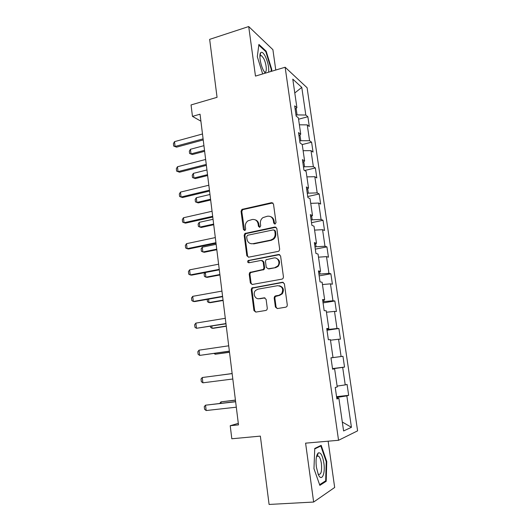 <?xml version="1.0" encoding="UTF-8"?>
<svg xmlns="http://www.w3.org/2000/svg" width="531" height="531" viewBox="0 0 531 531"><rect width="100%" height="100%" fill="white"/><g stroke="black" fill="none" stroke-linecap="round" stroke-linejoin="round"><path stroke-width="0.8" d="M275.031 224.069L276.027 222.595L273.492 204.023L271.6 202.656L241.937 209.393L241.054 211.265L243.424 229.525L244.698 230.494L245.123 230.308L245.667 229.047L245.355 226.671C245.149 224.221 246.019 222.27 247.957 220.83L252.198 219.515C255.378 219.17 257.349 220.644 258.112 223.943L258.431 226.332L259.739 227.308L260.714 225.848L260.396 223.458C260.183 221.042 261.02 219.104 262.911 217.637L267.345 216.23C270.578 215.871 272.589 217.352 273.379 220.677L273.704 223.086L275.031 224.069M275.397 307.044L277.321 308.571L285.851 307.17L286.919 306.526L287.304 305.079L284.384 283.753L282.452 282.26L251.76 288.034L251.223 289.634L253.944 310.582L255.809 312.095L265.878 310.449L266.867 309.878L267.299 308.378L266.104 299.325L264.206 297.825L259.221 298.674C255.099 299.597 252.398 293.411 255.597 290.437L257.973 289.163L277.627 285.691C282.439 286.328 283.773 289.01 281.622 293.736L278.928 295.302L275.609 295.867L274.627 296.437L274.175 297.951L275.397 307.044L276.08 307.091L277.295 308.577M275.775 70.032L272.901 49.675L248.7 26.55L209.652 39.36L217.06 97.319L191.054 104.932L192.454 116.375L200.041 114.205L238.492 424.88L230.222 425.716L231.815 438.772L260.356 436.11L269.091 504.45L313.642 502.041L334.669 487.471L328.138 441.195M248.7 26.55L255.471 76.092L285.14 67.238L338.552 440.285L305.597 443.153L313.642 502.041M278.244 251.382L279.087 250.937L279.671 249.278L276.824 228.436L274.925 227.029L244.93 233.474L244.167 235.266L246.829 255.75L248.667 257.177L278.244 251.382M280.587 255.935L283.468 277.016L282.99 278.569L282.027 279.12L252.218 284.483L250.366 283.016L249.212 274.129L249.802 272.469L263.376 269.39L263.94 267.757L263.157 261.836L261.279 260.389L248.9 262.779C247.585 262.553 247.307 261.823 248.057 260.588L278.669 254.488L280.587 255.935M285.14 67.238L307.097 87.754L357.602 430.84L338.552 440.285M336.561 396.664L348.675 395.323L347.075 384.417L345.236 384.895L342.681 367.399L344.533 367.074L342.96 356.294L341.094 356.533L338.572 339.236L340.444 339.143L338.884 328.483L336.999 328.49L334.503 311.385L336.402 311.524L334.855 300.984L332.95 300.758L330.474 283.846L332.399 284.211L330.873 273.79L328.941 273.339L326.499 256.619L328.443 257.203L326.93 246.895L324.979 246.225L322.563 229.684L324.527 230.487L323.034 220.292L321.063 219.409L318.673 203.054L320.658 204.063L319.184 193.974L317.186 192.886L314.823 176.71L316.828 177.925L315.368 167.949L313.356 166.654L311.02 150.651L313.044 152.072L311.597 142.202L309.566 140.708L307.25 124.878L309.294 126.497L307.867 116.727L305.816 115.041L301.774 87.383L292.787 79.139L296.909 107.7L294.678 105.861L296.152 116.103L298.376 117.862L300.738 134.21L298.528 132.584L300.022 142.945L302.225 144.492L304.615 161.026L302.424 159.619L303.931 170.093L306.115 171.42L308.531 188.147L306.36 186.958L307.887 197.559L310.051 198.66L312.493 215.573L310.343 214.617L311.889 225.336L314.027 226.206L316.496 243.317L314.372 242.587L315.932 253.44L318.049 254.077L320.551 271.381L318.447 270.89L320.027 281.868L322.125 282.266L324.653 299.776L322.569 299.524L324.169 310.628L326.24 310.781L328.802 328.497L326.744 328.497L328.364 339.734L330.408 339.634L332.997 357.555L330.966 357.814L332.605 369.184L334.623 368.826L332.579 369.038M348.675 395.323L346.843 395.887L351.436 427.309L343.597 430.953L338.891 398.363L336.893 398.98L335.24 387.477L337.245 386.96L334.623 368.826M333.7 368.919L332.545 368.786M337.119 386.103L345.236 384.895M333.66 368.647L342.681 367.399M341.094 356.533L330.972 357.861M330.494 340.205L338.572 339.236M332.997 357.555L330.966 357.828M327.899 328.689L328.019 329.505L326.91 329.671M328.019 329.505L336.999 328.49M326.452 312.215L334.503 311.385M328.802 328.497L326.804 328.928M323.764 300.042L323.996 301.621L322.901 301.8M323.996 301.621L332.95 300.758M322.45 284.543L330.474 283.846M324.653 299.776L322.689 300.36M319.682 271.719L320.02 274.049L318.932 274.248M320.02 274.049L328.941 273.339M318.5 257.17L326.499 256.619M320.551 271.381L318.627 272.124M315.64 243.716L316.084 246.789L315.002 246.995M316.084 246.789L324.979 246.225M314.591 230.109L322.563 229.684M316.496 243.317L314.604 244.207M311.651 216.037L312.195 219.821L311.126 220.046M312.195 219.821L321.063 219.409M310.728 203.346L318.673 203.054M312.493 215.573L310.628 216.608M307.701 188.678L308.352 193.158L307.29 193.397M308.352 193.158L317.186 192.886M306.905 176.876L314.823 176.71M308.531 188.147L306.699 189.321M303.798 161.616L304.548 166.787L303.493 167.039M304.548 166.787L313.356 166.654M303.121 150.698L311.02 150.651M304.615 161.026L302.816 162.34M299.942 134.867L300.785 140.702L299.736 140.967M300.785 140.702L309.566 140.708M299.378 124.798L307.25 124.878M300.738 134.21L298.973 135.657M296.125 108.41L297.061 114.902L296.019 115.181M297.061 114.902L305.816 115.041M294.785 92.978L301.774 87.383M296.909 107.7L295.17 109.273M238.3 423.36L230.222 425.716M192.454 116.375L200.91 121.187M337.955 398.383L337.796 397.294L336.667 397.42M342.309 422.026L351.436 427.309M337.796 397.294L346.843 395.887M338.891 398.363L336.813 398.409M298.575 119.216L307.867 116.727M302.239 144.565L311.597 142.202M304.615 170.511L315.368 167.949M307.741 196.53L319.184 193.974M311.505 222.695L323.034 220.292M315.314 249.139L326.93 246.895M319.164 275.874L330.873 273.79M323.06 302.909L334.855 300.984M326.996 330.242L338.884 328.483M330.972 357.881L342.96 356.294M332.519 368.594L344.533 367.074M271.573 71.287L271.772 69.488L266.164 51.188L258.902 44.438L257.303 56.691L262.679 73.942M326.2 481.285L326.757 461.525L321.182 445.343L314.75 448.443L313.967 468.7L319.854 485.361L326.2 481.285L324.786 481.378M260.303 55.005L260.071 54.235M265.52 51.381L266.164 51.188M271.228 69.654L271.772 69.488M317.352 455.552L317.067 454.728M326.193 461.572L326.757 461.525M274.799 224.095L274.056 220.929C273.664 218.706 272.469 217.252 270.478 216.568M255.159 219.814C257.203 220.451 258.424 221.912 258.823 224.188L259.553 227.334M272.868 202.928L242.674 209.665L241.791 211.537L244.572 230.514M276.087 227.235L245.661 233.693L244.904 235.479L247.559 255.915L248.422 257.21M274.766 230.852L273.432 229.87L247.632 235.253L246.663 236.7L246.988 239.215C247.738 242.514 249.703 244.014 252.882 243.716L270.571 240.125L273.014 238.917C274.633 237.443 275.33 235.605 275.111 233.408L274.766 230.852L275.436 231.085L274.328 230.076M251.05 243.736L252.882 243.716M275.436 231.085L275.788 233.627C276.007 235.817 275.31 237.656 273.697 239.129L271.255 240.331L253.606 243.915M262.248 260.522L263.854 261.995L264.644 267.896L264.08 269.529L250.532 272.602L249.942 274.255L251.09 283.116L252.112 284.503M279.691 254.628L249.311 260.489L248.787 260.741L248.866 262.785M275.078 267.485L277.481 266.19C280.78 263.144 277.972 256.944 273.79 257.98L266.051 259.732L265.46 261.398L266.25 267.319L268.142 268.779L275.755 267.624L278.151 266.33C280.554 262.506 279.81 259.765 275.914 258.119M275.755 267.624L268.832 268.918M279.326 285.731C283.415 287.065 284.404 289.76 282.286 293.816L279.598 295.382L275.304 296.51L274.859 298.024L276.08 307.091M258.491 298.734L259.221 298.674M264.976 297.884L259.931 298.747M283.315 282.346L252.484 288.127L251.946 289.727L254.661 310.622L255.849 312.095M203.937 145.673L190.45 149.271L191.007 153.89L204.515 150.326M192.381 154.528L189.613 153.486L192.381 154.528L204.634 151.302M189.613 153.486L189.335 151.182L190.45 149.271M203.094 138.87L175.084 146.45L176.571 147.147L173.677 146.052L173.398 143.655L174.52 141.644L202.49 133.985M203.227 139.945L176.571 147.147M174.52 141.644L175.084 146.45L173.677 146.052M268.666 72.156C269.078 67.391 267.943 62.094 265.254 56.259C263.396 52.795 261.876 51.607 260.694 52.702C258.803 54.567 260.436 64.895 263.535 70.55L265.254 73.172M264.246 71.785L264.385 71.884C267.299 74.015 266.728 64.078 263.641 58.403L261.504 55.622L260.177 55.735L259.885 56.273M258.803 45.162L265.812 51.653L271.255 69.388L271.022 71.453M323.857 462.986C322.576 455.591 320.737 452.226 318.334 452.897C316.25 454.961 315.6 459.713 316.39 467.167L318.228 474.302C321.56 482.46 325.576 473.884 323.857 462.986M317.989 473.712L318.514 474.269C321.076 474.926 322.038 471.369 321.401 463.596C320.824 459.806 319.888 457.317 318.6 456.122L317.199 455.97L316.456 456.872M314.73 448.921L320.817 445.98L326.226 461.658L325.676 480.807L319.609 484.684M319.669 446.073L320.817 445.98M206.944 169.96L193.364 173.378L193.928 178.044L207.521 174.659M195.295 178.595L192.521 177.566L195.295 178.595L207.634 175.529M192.521 177.566L192.235 175.243L193.364 173.378M209.977 194.492L196.304 197.731L196.875 202.444L210.568 199.238M196.304 197.731L195.169 199.55L195.454 201.899L198.236 202.915L210.661 200.008M206.254 164.404L178.044 171.606L179.531 172.21L176.624 171.128L176.338 168.705L177.473 166.747L205.643 159.473M206.373 165.367L179.531 172.21M177.473 166.747L178.044 171.606L176.624 171.128M209.446 190.211L181.038 197.028L179.597 196.47L179.312 194.021L180.46 192.116L208.836 185.226M180.46 192.116L181.038 197.028L182.518 197.532L209.553 191.06M213.044 219.276L199.278 222.336L199.855 227.102L213.641 224.075M199.278 222.336L198.129 224.102L198.415 226.478L201.216 227.474L213.721 224.739M216.144 244.32L202.284 247.194L202.862 252.006L216.748 249.165M202.284 247.194L201.116 248.906L201.408 251.309L204.216 252.291L216.814 249.723M205.344 272.516L205.902 277.169L219.88 274.52M205.145 272.556L204.136 273.969L204.428 276.392L205.902 277.169L207.256 277.361L219.94 274.965M212.679 216.303L184.058 222.715L182.604 222.084L182.312 219.608L183.474 217.756L212.055 211.265M183.474 217.756L184.058 222.715L185.538 223.126L212.772 217.04M215.944 242.68L187.111 248.687L185.644 247.964L185.346 245.468L186.52 243.669L215.314 237.583M186.52 243.669L187.111 248.687L188.585 248.993L216.017 243.291M219.243 269.343L190.204 274.932L188.711 274.129L188.419 271.6L189.607 269.861L218.606 264.192M189.607 269.861L190.204 274.932L191.671 275.144L219.303 269.834M208.564 299.145L208.975 302.59L223.053 300.141M207.203 299.384L207.488 301.741L208.975 302.59L210.322 302.69L223.093 300.473M222.575 296.305L193.324 301.462L191.817 300.579L191.518 298.024L192.72 296.338L221.931 291.101M192.72 296.338L193.324 301.462L194.791 301.568L222.622 296.67M211.816 326.067L212.081 328.284L226.259 326.034M210.449 326.286L210.575 327.348L212.081 328.284L213.422 328.284L226.286 326.246M225.954 323.565L196.483 328.284L194.957 327.308L194.651 324.726L195.873 323.107L225.303 318.301M195.873 323.107L196.483 328.284L225.98 323.797M215.101 353.288L215.221 354.243L229.498 352.199M214.013 353.44L215.221 354.243L229.505 352.292M229.365 351.13L199.669 355.405L198.129 354.336L197.824 351.728L199.052 350.168L228.702 345.807M199.052 350.168L199.669 355.405L229.379 351.23M217.703 375.497L232.133 373.539L217.783 375.49M202.895 382.818L201.335 381.663L201.023 379.021L202.271 377.521L232.147 373.612L202.271 377.521L202.895 382.818L232.81 379.001M219.741 403.414L220.976 401.874L221.142 403.255M235.419 400.075L220.976 401.874L235.439 400.208M236.302 407.191L206.161 410.536L204.581 409.288L204.262 406.62L205.53 405.186L235.611 401.602M206.161 410.536L205.53 405.186L235.625 401.748M274.056 220.929L273.379 220.677M259.141 226.571L258.431 226.332M258.823 224.188L258.112 223.943M244.16 229.75L243.424 229.525M241.791 211.537L241.054 211.265M243.158 209.473L242.421 209.201M272.284 202.948L271.6 202.656M274.381 223.332L273.704 223.086M247.559 255.915L246.829 255.75M244.904 235.479L244.167 235.266M246.278 233.421L245.548 233.202M275.602 227.261L274.925 227.029M271.255 240.331L270.571 240.125M275.788 233.627L275.111 233.408M251.09 283.116L250.366 283.016M249.942 274.255L249.212 274.129M251.329 272.197L250.605 272.064M263.23 269.967L262.526 269.834M264.644 267.896L263.94 267.757M263.854 261.995L263.157 261.836M249.311 260.489L248.581 260.329M279.339 254.661L278.669 254.488M274.859 298.024L274.175 297.951M276.293 295.946L275.609 295.867M279.598 295.382L278.928 295.302M264.909 297.891L264.206 297.825M254.661 310.622L253.944 310.582M251.946 289.727L251.223 289.634M253.347 287.669L252.623 287.576M283.123 282.366L282.452 282.26M242.674 209.665L241.937 209.393M245.661 233.693L244.93 233.474M273.697 239.129L273.014 238.917M250.532 272.602L249.802 272.469M264.08 269.529L263.376 269.39M248.787 260.741L248.057 260.588M278.151 266.33L277.481 266.19M275.304 296.51L274.627 296.437M282.286 293.816L281.622 293.736M252.484 288.127L251.76 288.034M259.958 56.1L261.504 55.622M260.177 55.735L260.694 52.702M317.199 455.97L318.334 452.897M316.868 456.262L318.6 456.122"/></g></svg>

